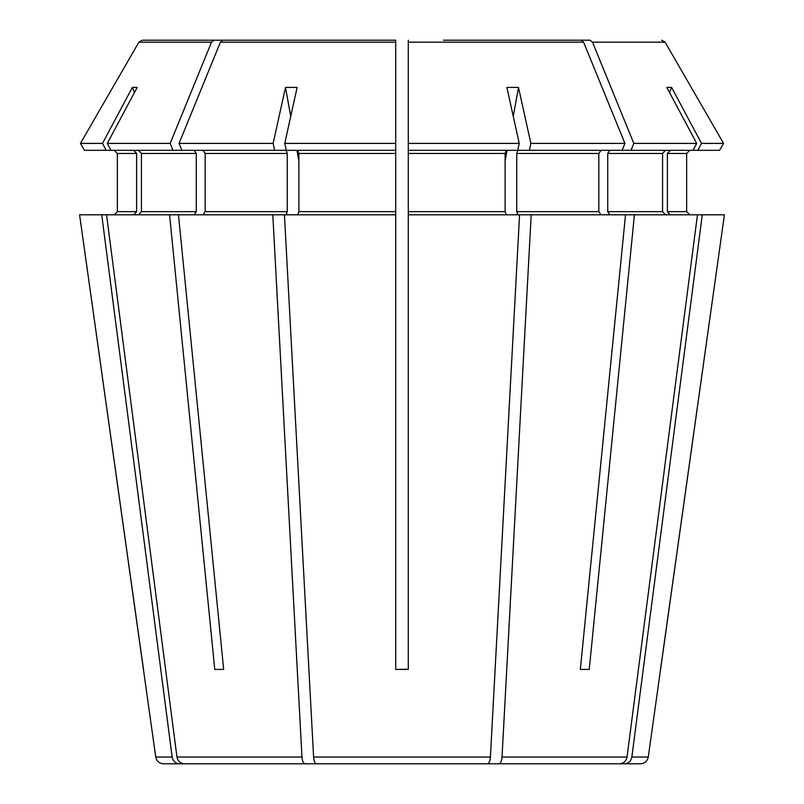 <?xml version="1.0" encoding="UTF-8"?>
<svg xmlns="http://www.w3.org/2000/svg" width="804" height="804" viewBox="0 0 804 804"><rect width="100%" height="100%" fill="white"/><g stroke="black" fill="none" stroke-linecap="round" stroke-linejoin="round"><path stroke-width="1.21" d="M138.519 150.318L141.424 153.463L141.424 211.663L138.519 214.809M194.045 150.318L196.276 153.463L196.276 211.663L194.045 214.809M181.885 150.318L179.061 143.403L273.129 143.403L274.656 150.318L172.991 150.318L170.167 143.403L211.502 42.17L213.914 40.2L142.298 40.2L351.609 40.2L213.914 40.2M134.529 92.41L132.348 87.455L102.5 143.403L106.188 150.318L84.42 150.318L80.43 143.403L138.891 42.17L142.298 40.2M117.344 211.663L114.198 214.809L117.344 211.663L117.344 153.463L117.344 211.663L136.61 211.663L133.705 214.809M395.709 480.651L395.709 214.809L272.807 214.809L301.972 757.026C302.344 761.157 303.339 763.418 304.957 763.8L619.844 763.8C623.753 763.418 626.145 761.157 627.04 757.026L502.028 757.026C501.656 761.157 500.661 763.418 499.043 763.8M395.709 143.403L395.709 40.2L360.504 40.2L395.709 40.2L395.709 150.318L395.709 143.403L284.757 143.403L297.118 87.455A275.129 229.542 38.8 0 0 285.49 87.455L273.129 143.403M719.58 150.318L723.57 143.403L719.58 150.318L622.115 150.318L624.939 143.403L583.593 42.17L408.291 42.17L408.291 40.2L408.291 150.318L408.291 46.491M284.757 143.403L286.284 150.318L395.709 150.318L395.709 669.42L408.291 669.42L408.291 150.318L517.716 150.318L519.243 143.403L408.291 143.403M443.496 40.2L581.181 40.2L443.496 40.2M670.295 150.318L667.39 153.463L686.656 153.463L689.802 150.318L686.656 153.463L686.656 211.663L689.802 214.809L686.656 211.663L667.39 211.663L670.295 214.809M667.39 153.463L667.39 211.663M723.57 143.403L665.109 42.17L723.57 143.403L701.5 143.403L671.652 87.455A275.129 95.083 -62.8 0 0 666.838 87.455L696.686 143.403L633.833 143.403L592.498 42.17L590.086 40.2L452.391 40.2L590.086 40.2M592.498 42.17L665.109 42.17L661.702 40.2M665.481 150.318L662.576 153.463L662.576 211.663L665.481 214.809M609.955 150.318L607.723 153.463L607.723 211.663L609.955 214.809M601.05 150.318L598.829 153.463L598.829 211.663L601.05 214.809M622.115 150.318L517.947 150.318L516.741 153.463L516.741 211.663L517.947 214.809M624.939 143.403L530.871 143.403L518.51 87.455A275.129 229.542 -38.8 0 0 506.882 87.455L519.243 143.403M583.593 42.17L581.181 40.2M506.319 150.318L505.123 153.463L505.123 211.663L506.319 214.809M297.681 150.318L298.877 153.463L298.877 211.663L297.681 214.809M179.061 143.403L220.407 42.17L222.819 40.2L360.504 40.2M395.709 46.491L395.709 40.2L222.819 40.2M274.656 150.318L286.053 150.318L287.259 153.463L287.259 211.663L286.053 214.809M298.877 161.021L296.927 150.318M290.746 116.309L285.49 87.455M272.807 214.809L169.574 214.809L214.758 669.42L223.663 669.42L214.758 669.42M106.188 150.318L111.002 150.318L107.314 143.403L137.162 87.455A275.129 95.083 62.8 0 0 132.348 87.455M133.705 150.318L136.61 153.463L136.61 211.663M169.574 214.809L101.726 214.809L172.146 757.026C173.041 761.157 175.433 763.418 179.342 763.8L246.597 763.8M172.146 757.026L155.735 757.026L79.586 214.809L101.726 214.809M114.198 150.318L117.344 153.463L114.198 150.318M660.506 669.42L724.414 214.809L648.265 757.026L631.854 757.026C630.959 761.157 628.567 763.418 624.658 763.8L557.403 763.8M692.998 150.318L696.686 143.403M580.337 669.42L589.242 669.42L580.337 669.42L625.532 214.809L697.46 214.809L627.04 757.026M669.471 92.41L671.652 87.455M625.532 214.809L519.565 214.809L490.4 757.026C490.028 761.157 489.033 763.418 487.415 763.8L316.585 763.8C314.967 763.418 313.972 761.157 313.6 757.026L284.435 214.809M505.123 161.021L507.073 150.318M513.253 116.309L518.51 87.455M395.709 669.42L408.291 669.28M304.957 763.8L184.156 763.8C180.247 763.418 177.855 761.157 176.96 757.026L106.54 214.809M179.342 763.8L163.524 763.8C159.202 763.438 156.609 761.177 155.735 757.026M648.265 757.026C647.391 761.177 644.798 763.438 640.476 763.8L624.658 763.8M634.426 214.809L589.242 669.42M531.193 214.809L502.028 757.026M697.46 214.809L702.274 214.809L631.854 757.026M724.414 214.809L702.274 214.809M631.009 150.318L633.833 143.403M529.344 150.318L530.871 143.403M519.565 214.809L408.291 214.809L408.291 669.42M202.95 150.318L205.171 153.463L205.171 211.663L202.95 214.809M178.468 214.809L223.663 669.42M170.167 143.403L107.314 143.403M102.5 143.403L80.43 143.403L138.891 42.17L211.502 42.17M172.991 150.318L111.002 150.318M143.494 669.42L79.586 214.809M84.42 150.318L80.43 143.403M697.812 150.318L701.5 143.403M395.709 512.118L395.709 669.28M408.291 512.118L408.291 480.651M196.276 211.663L141.424 211.663M662.576 153.463L607.723 153.463M662.576 211.663L607.723 211.663M598.829 153.463L516.741 153.463M598.829 211.663L516.741 211.663M505.123 153.463L408.291 153.463M505.123 211.663L408.291 211.663M395.709 153.463L298.877 153.463M395.709 211.663L298.877 211.663M395.709 42.17L220.407 42.17M301.972 757.026L176.96 757.026M490.4 757.026L313.6 757.026M287.259 211.663L205.171 211.663M136.61 153.463L117.344 153.463M196.276 153.463L141.424 153.463M287.259 153.463L205.171 153.463"/></g></svg>
